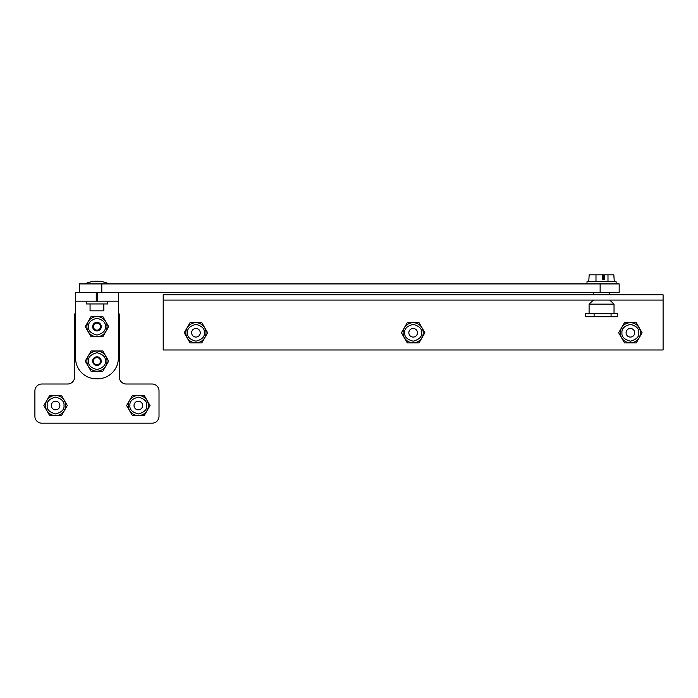 <?xml version="1.0" encoding="UTF-8"?>
<svg xmlns="http://www.w3.org/2000/svg" width="698" height="698" viewBox="0 0 698 698"><rect width="100%" height="100%" fill="white"/><g stroke="black" fill="none" stroke-linecap="round" stroke-linejoin="round"><path stroke-width="1.05" d="M163.201 300.061L163.201 349.977L663.1 349.977L663.1 294.818L163.201 294.818L163.201 300.061L663.1 300.061M79.528 283.92L79.528 292.584L619.17 292.584L619.17 283.92L79.354 283.92L79.354 292.584M90.059 303.944L90.059 310.846L103.854 310.846L103.854 303.944M85.409 283.92L91.264 283.92M86.203 301.187L86.203 303.944L107.71 303.944L107.71 301.187M616.125 283.92L616.125 281.722L587.001 281.722L587.001 283.92M614.284 281.722L613.839 274.82L604.616 274.82L604.616 279.348L602.383 279.348L602.383 274.82L589.182 274.82L588.737 281.722M589.182 281.329L595.795 281.722M595.987 274.82L595.987 281.329L608.228 281.722M613.839 281.329L607.984 281.329L607.984 274.82M604.616 274.82L602.383 274.82M604.302 274.82L603.875 279.348M602.941 274.82L602.941 279.348L603.7 279.348L603.264 274.82M609.729 300.061L614.031 304.136L589.095 304.136L589.095 313.795M594.111 313.795L585.561 313.795L585.561 316.718L594.111 316.718L594.111 313.795L611.064 313.795L611.064 316.718L594.111 316.718M611.064 316.718L617.564 316.718L617.564 313.795L611.064 313.795M96.237 378.77A20.687 20.687 0 0 1 75.55 358.091L75.55 292.584L96.237 292.584L96.237 301.187L118.355 301.187L118.355 358.091A20.687 20.687 0 0 1 97.676 378.77L96.237 378.77M118.355 292.584L118.355 301.187M96.237 301.187L75.55 301.187M86.892 361.119A10.069 10.069 0 0 0 96.952 371.188A10.069 10.069 0 0 0 107.021 361.119A10.069 10.069 0 0 0 96.952 351.059A10.069 10.069 0 0 0 86.892 361.119A10.069 10.069 0 0 1 96.952 351.059A10.069 10.069 0 0 1 107.021 361.119M101.262 361.119A4.31 4.31 0 0 1 96.952 365.429A4.31 4.31 0 0 1 92.651 361.119A4.31 4.31 0 0 1 96.952 356.818A4.31 4.31 0 0 1 101.262 361.119M102.815 371.275L91.098 371.275L85.235 361.119L91.098 350.972L102.815 350.972L108.679 361.119L102.815 371.275M86.892 326.647A10.069 10.069 0 0 0 96.952 336.715A10.069 10.069 0 0 0 107.021 326.647A10.069 10.069 0 0 0 96.952 316.578A10.069 10.069 0 0 0 86.892 326.647A10.069 10.069 0 0 1 96.952 316.578A10.069 10.069 0 0 1 107.021 326.647M101.262 326.647A4.31 4.31 0 0 1 96.952 330.957A4.31 4.31 0 0 1 92.651 326.647A4.31 4.31 0 0 1 96.952 322.336A4.31 4.31 0 0 1 101.262 326.647M102.815 336.794L91.098 336.794L85.235 326.647L91.098 316.499L102.815 316.499L108.679 326.647L102.815 336.794M45.518 405.529A10.069 10.069 0 0 0 55.587 415.589A10.069 10.069 0 0 0 65.656 405.529A10.069 10.069 0 0 0 55.587 395.461A10.069 10.069 0 0 0 45.518 405.529A10.069 10.069 0 0 1 55.587 395.461A10.069 10.069 0 0 1 65.656 405.529M59.897 405.529A4.31 4.31 0 0 1 55.587 409.831A4.31 4.31 0 0 1 51.277 405.529A4.31 4.31 0 0 1 55.587 401.219A4.31 4.31 0 0 1 59.897 405.529M61.441 415.676L49.724 415.676L43.869 405.529L49.724 395.373L61.441 395.373L67.305 405.529L61.441 415.676M128.258 405.529A10.069 10.069 0 0 0 138.326 415.589A10.069 10.069 0 0 0 148.395 405.529A10.069 10.069 0 0 0 138.326 395.461A10.069 10.069 0 0 0 128.258 405.529A10.069 10.069 0 0 1 138.326 395.461A10.069 10.069 0 0 1 148.395 405.529M142.636 405.529A4.31 4.31 0 0 1 138.326 409.831A4.31 4.31 0 0 1 134.016 405.529A4.31 4.31 0 0 1 138.326 401.219A4.31 4.31 0 0 1 142.636 405.529M144.189 415.676L132.463 415.676L126.608 405.529L132.463 395.373L144.189 395.373L150.044 405.529L144.189 415.676M185.86 332.772A10.069 10.069 0 0 0 195.929 342.831A10.069 10.069 0 0 0 205.997 332.772A10.069 10.069 0 0 0 195.929 322.703A10.069 10.069 0 0 0 185.86 332.772M200.239 332.772A4.31 4.31 0 0 1 195.929 337.073A4.31 4.31 0 0 1 191.618 332.772A4.31 4.31 0 0 1 195.929 328.461A4.31 4.31 0 0 1 200.239 332.772M201.792 342.919L190.065 342.919L184.211 332.772L190.065 322.616L201.792 322.616L207.646 332.772L201.792 342.919M403.086 332.772A10.069 10.069 0 0 0 413.155 342.831A10.069 10.069 0 0 0 423.215 332.772A10.069 10.069 0 0 0 413.155 322.703A10.069 10.069 0 0 0 403.086 332.772M417.456 332.772A4.31 4.31 0 0 1 413.155 337.073A4.31 4.31 0 0 1 408.845 332.772A4.31 4.31 0 0 1 413.155 328.461A4.31 4.31 0 0 1 417.456 332.772M419.009 342.919L407.292 342.919L401.429 332.772L407.292 322.616L419.009 322.616L424.873 332.772L419.009 342.919M620.313 332.772A10.069 10.069 0 0 0 630.373 342.831A10.069 10.069 0 0 0 640.441 332.772A10.069 10.069 0 0 0 630.373 322.703A10.069 10.069 0 0 0 620.313 332.772M634.683 332.772A4.31 4.31 0 0 1 630.373 337.073A4.31 4.31 0 0 1 626.071 332.772A4.31 4.31 0 0 1 630.373 328.461A4.31 4.31 0 0 1 634.683 332.772M636.236 342.919L624.518 342.919L618.655 332.772L624.518 322.616L636.236 322.616L642.099 332.772L636.236 342.919M118.355 312.329A6.893 6.893 0 0 1 119.349 315.889L119.349 377.121A6.893 6.893 0 0 0 126.251 384.013L152.12 384.013A6.893 6.893 0 0 1 159.013 390.906L159.013 416.278A6.893 6.893 0 0 1 152.12 423.18L41.793 423.18A6.893 6.893 0 0 1 34.9 416.278L34.9 390.906A6.893 6.893 0 0 1 41.793 384.013L67.662 384.013A6.893 6.893 0 0 0 74.564 377.121L74.564 315.889A6.893 6.893 0 0 1 75.55 312.329M96.952 364.653A3.534 3.534 0 0 1 93.427 361.119A3.534 3.534 0 0 1 96.952 357.594A3.534 3.534 0 0 1 100.486 361.119A3.534 3.534 0 0 1 96.952 364.653M96.952 330.18A3.534 3.534 0 0 1 93.427 326.647A3.534 3.534 0 0 1 96.952 323.113A3.534 3.534 0 0 1 100.486 326.647A3.534 3.534 0 0 1 96.952 330.18M600.132 283.92L600.132 292.584M79.415 292.584L79.415 283.92M101.795 292.584L101.795 283.92M97.676 292.584L97.676 301.187M105.372 361.119C105.843 365.098 103.042 367.898 96.952 369.53C90.871 367.898 88.07 365.098 88.541 361.119C88.07 357.14 90.871 354.34 96.952 352.708C103.042 354.34 105.843 357.14 105.372 361.119M105.372 326.647C105.843 330.625 103.042 333.426 96.952 335.057C90.871 333.426 88.07 330.625 88.541 326.647C88.07 322.668 90.871 319.867 96.952 318.236C103.042 319.867 105.843 322.668 105.372 326.647M63.998 405.529C64.478 409.499 61.668 412.309 55.587 413.94C49.497 412.309 46.696 409.499 47.176 405.529C46.696 401.551 49.497 398.741 55.587 397.118C61.668 398.741 64.478 401.551 63.998 405.529M146.737 405.529C147.217 409.499 144.416 412.309 138.326 413.94C132.245 412.309 129.435 409.499 129.915 405.529C129.435 401.551 132.245 398.741 138.326 397.118C144.416 398.741 147.217 401.551 146.737 405.529M204.34 332.772C204.819 336.75 202.019 339.551 195.929 341.182C189.839 339.551 187.038 336.75 187.518 332.772C187.038 328.793 189.839 325.992 195.929 324.361C202.019 325.992 204.819 328.793 204.34 332.772M421.566 332.772C422.046 336.75 419.236 339.551 413.155 341.182C407.065 339.551 404.264 336.75 404.744 332.772C404.264 328.793 407.065 325.992 413.155 324.361C419.236 325.992 422.046 328.793 421.566 332.772M638.792 332.772C639.263 336.75 636.463 339.551 630.373 341.182C624.291 339.551 621.482 336.75 621.962 332.772C621.482 328.793 624.291 325.992 630.373 324.361C636.463 325.992 639.263 328.793 638.792 332.772M84.886 283.92C92.93 280.23 100.974 280.23 109.019 283.92M614.031 304.136L614.031 313.795M609.668 292.584L609.668 294.818M593.396 300.061L589.095 304.136M593.448 292.584L593.448 294.818"/></g></svg>
